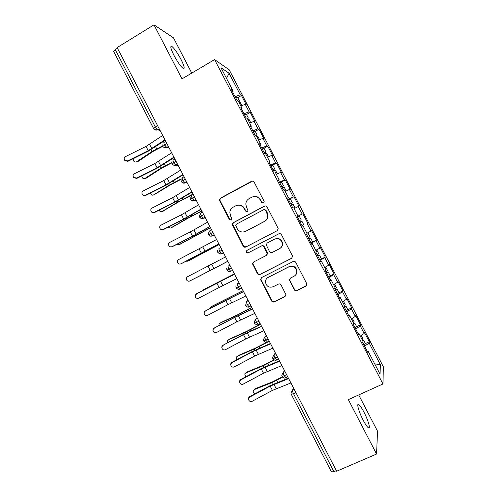 <?xml version="1.0" encoding="UTF-8"?>
<svg xmlns="http://www.w3.org/2000/svg" width="497" height="497" viewBox="0 0 497 497"><rect width="100%" height="100%" fill="white"/><g stroke="black" fill="none" stroke-linecap="round" stroke-linejoin="round"><path stroke-width="0.75" d="M263.41 202.969L264.149 201.658L263.988 201.068L254.172 182.144C253.507 181.119 252.613 180.84 251.501 181.306L220.482 198.135L219.481 199.577L219.693 200.819L229.384 219.525L231.223 220.115L231.937 219.022L230.527 215.822L229.825 212.188C230.105 209.982 231.192 208.33 233.087 207.243L235.659 205.857C239.175 204.404 241.996 205.304 244.114 208.56L245.375 210.995L247.226 211.592L247.953 210.393L246.531 207.268L245.804 204.043C245.965 201.633 247.077 199.825 249.134 198.62L251.743 197.222C255.296 195.756 258.136 196.657 260.266 199.924L261.54 202.372L263.41 202.969M363.978 412.187C361.81 408.062 360.077 405.521 358.784 404.564C356.274 402.651 358.815 411.92 363.152 420.151C365.338 424.301 367.072 426.842 368.345 427.774C370.899 429.644 368.184 420.145 363.978 412.187M181.038 59.485C177.485 52.893 174.441 48.551 171.894 46.463C169.931 45.631 170.614 48.588 173.944 55.335C177.547 62.001 180.591 66.343 183.089 68.362C185.039 69.133 184.356 66.176 181.038 59.485M294.261 289.701C294.932 290.726 295.827 291.025 296.951 290.602L305.891 286.154L306.941 284.079L295.821 262.435C295.156 261.403 294.255 261.111 293.131 261.546L261.639 277.531L260.596 279.295L271.611 300.983C272.269 301.996 273.151 302.294 274.263 301.878L284.905 296.585L285.955 294.671L281.097 284.998C280.438 283.973 279.55 283.675 278.432 284.104L273.157 286.757C268.976 287.956 266.411 286.402 265.46 282.097C265.466 279.941 266.398 278.345 268.256 277.301L288.993 266.796C292.919 265.553 295.504 266.914 296.74 270.89C296.957 273.313 296.019 275.121 293.932 276.313L290.447 278.065L289.397 280.028L294.261 289.701L294.522 289.397C295.187 290.422 296.082 290.72 297.2 290.298L306.668 285.452M191.761 73.084L173.472 37.822L153.989 24.85L117.137 47.575L336.643 471.237L376.571 454.047L377.534 431.203L358.716 394.935M153.989 24.85L181.995 78.861L214.586 59.584L382.951 383.97L348.347 399.631L376.571 454.047M277.133 230.72L278.19 228.763L277.972 228.017L267.063 206.994C266.392 205.969 265.504 205.683 264.385 206.143L233.217 222.706L232.198 224.271L243.195 246.164C243.853 247.177 244.729 247.463 245.829 247.028L277.133 230.72M281.439 234.702L292.354 255.744L292.565 256.402L291.509 258.428L260.043 274.443C258.937 274.872 258.055 274.58 257.396 273.561L252.557 263.727L253.594 262.012L266.249 255.508L267.299 253.669L263.994 246.903C263.329 245.885 262.447 245.593 261.335 246.034L248.189 252.849C247.052 253.172 246.388 252.737 246.189 251.55L246.91 250.382L278.755 233.838C279.873 233.391 280.774 233.677 281.439 234.702M214.586 59.584L229.185 69.773L383.38 366.811L382.951 383.97M226.52 78.389L229.08 73.227L221.01 67.766L232.782 90.454L231.459 89.684L236.696 99.779L237.976 100.462L242.058 108.327L240.815 107.712L246.052 117.808L247.257 118.342L251.339 126.207L250.171 125.741L255.415 135.843L256.539 136.221L260.621 144.093L259.533 143.782L264.777 153.884L265.82 154.113L269.908 161.985L268.902 161.823L274.145 171.931L275.114 172.005L279.202 179.883L278.27 179.877L283.52 189.984L284.402 189.91L288.49 197.787L287.639 197.93L292.888 208.044L293.696 207.814L297.79 215.698L297.02 215.996L302.269 226.116L302.996 225.731L307.09 233.615L306.394 234.068L311.65 244.189L312.296 243.648L316.39 251.538L315.781 252.141L321.037 262.267L321.602 261.577L325.697 269.467L325.162 270.225L330.424 280.351L330.909 279.507L335.009 287.403L334.556 288.316L339.811 298.448L340.221 297.448L344.322 305.344L343.949 306.413L349.205 316.546L349.54 315.396L353.634 323.292L353.342 324.516L358.604 334.655L358.853 333.344L362.959 341.246L362.742 342.619L368.004 352.764L368.178 351.304L367.345 351.485M229.08 73.227L240.287 94.815L235.087 96.673M237.746 97.642L241.467 95.505L240.287 94.815M241.467 95.505L246.375 104.954L245.232 104.339L249.115 111.825L243.959 113.776M246.493 114.49L250.227 112.378L249.115 111.825M250.227 112.378L255.135 121.827L254.066 121.355L257.949 128.841L252.836 130.879M255.234 131.351L258.993 129.257L257.949 128.841M258.993 129.257L263.901 138.713L262.901 138.371L266.783 145.863L261.714 147.982M263.845 148.299L267.753 146.143L266.783 145.863M267.753 146.143L272.667 155.598L271.735 155.393L275.624 162.886L270.598 165.097M271.983 165.501L276.525 163.028L275.624 162.886M276.525 163.028L281.432 172.49L280.575 172.428L284.464 179.92L279.488 182.219M279.817 182.865L285.297 179.926L284.464 179.92M285.297 179.926L290.205 189.388L289.416 189.463L293.311 196.955L288.378 199.347M288.577 199.732L293.311 196.955M294.069 196.824L298.983 206.292L298.262 206.503L302.157 214.002L297.268 216.481M297.336 216.611L302.157 214.002M302.847 213.735L307.761 223.203L307.115 223.551L311.01 231.049L306.891 233.23M311.004 242.946L316.539 240.119L311.625 230.645L311.01 231.049M316.539 240.119L315.968 240.604L319.863 248.109L315.781 250.364M319.776 259.838L325.324 257.042L320.41 247.568L319.863 248.109M325.324 257.042L324.821 257.657L328.716 265.168L324.678 267.498M328.592 276.711L334.114 273.971L329.194 264.491L328.716 265.168M334.114 273.971L333.68 274.723L337.575 282.234L333.574 284.638M338.687 292.969L342.905 290.907L337.979 281.42L337.575 282.234M342.905 290.907L342.539 291.795L346.44 299.306L342.476 301.791M347.776 309.737L351.696 307.842L346.769 298.355L346.44 299.306M351.696 307.842L351.404 308.867L355.305 316.384L351.379 318.944M353.392 324.311L354.765 323.081L356.622 326.659L360.493 324.789L355.566 315.297L355.305 316.384M360.493 324.789L360.269 325.951L364.171 333.468L360.288 336.102M365.394 343.564L369.29 341.737L364.363 332.244L364.171 333.468M369.29 341.737L369.141 343.036L380.41 364.748L380.019 374.123L368.178 351.304M358.853 333.344L358.033 333.555M369.141 343.036L364.593 346.185M374.67 363.816L380.41 364.748M349.54 315.396L348.732 315.632M360.269 325.951L355.678 329.008M340.221 297.448L339.432 297.715M351.404 308.867L346.763 311.836M330.909 279.507L330.132 279.805M342.539 291.795L337.854 294.678M321.602 261.577L320.845 261.894M333.68 274.723L328.946 277.519M312.296 243.648L311.551 243.996M324.821 257.657L320.043 260.366M302.996 225.731L302.263 226.104M315.968 240.604L311.147 243.213M297.79 215.698L297.063 216.089M307.115 223.551L307.761 223.203M288.49 197.787L287.782 198.21M298.262 206.503L294.094 208.572M279.202 179.883L278.506 180.33M289.416 189.463L285.21 191.457M269.908 161.985L269.231 162.463M280.575 172.428L276.326 174.348M260.621 144.093L259.962 144.596M271.735 155.393L267.448 157.245M251.339 126.207L250.693 126.741M262.901 138.371L258.57 140.142M242.058 108.327L241.424 108.893M254.066 121.355L249.699 123.051M117.454 48.19L115.223 49.57L155.344 127.015L157.611 125.698M153.616 128.561L113.676 51.471L115.223 49.57M232.782 90.454L232.161 91.044M245.232 104.339L240.834 105.96M336.332 470.64L333.916 471.678L331.474 471.877L291.254 394.251M165.942 146.87L167.551 147.112M166.849 143.534L162.83 146.354M174.863 164.277L177.28 164.464M176.05 161.283L171.981 164.016C176.118 167.011 174.863 164.706 175.795 165.153L178.162 165.364M185.251 179.038L181.132 181.685C185.48 184.673 183.784 182.399 184.927 182.821L187.226 182.853M194.451 196.8L190.295 199.365C194.482 202.285 192.892 200.136 194.066 200.502L196.29 200.347M203.658 214.567L199.452 217.046L199.285 214.946M212.865 232.341L208.616 234.733L208.411 232.776M222.078 250.121L217.785 252.426L217.556 250.587M231.298 267.908L226.955 270.132L226.7 268.399M240.517 285.7L236.125 287.838L235.864 286.197M249.736 303.499L245.307 305.556L245.027 303.99M258.962 321.31L254.483 323.274L254.197 321.783L255.762 319.236L257.452 318.403M268.194 339.122L263.665 340.998L263.373 339.569L264.944 336.96L266.647 336.134M277.425 356.939L272.853 358.728L272.555 357.355L274.133 354.69L275.835 353.876M286.657 374.763L282.041 376.471L281.743 375.148L283.321 372.433L285.029 371.626M263.18 203.062L261.888 202.316L260.621 199.875C259.148 197.365 256.98 196.24 254.129 196.508M237.771 205.18C240.71 204.776 242.958 205.882 244.505 208.485L245.767 210.914L247.077 211.66M252.613 181.082L220.941 198.086L219.941 199.527L220.152 200.763L229.819 219.419L231.136 220.159M265.081 205.926L233.646 222.594L232.627 224.153L243.592 245.984L245.972 246.953M265.628 210.25L263.752 209.653L236.386 224.172L235.665 225.29L237.15 228.601C239.25 231.844 242.064 232.758 245.58 231.341L264.323 221.476C266.597 220.146 267.721 218.14 267.684 215.462L265.628 210.25L265.963 210.169L264.261 209.504M244.978 231.614L245.58 231.341M265.963 210.169L268.02 215.363C268.051 218.034 266.932 220.034 264.665 221.364L245.972 231.204M253.681 261.969L252.93 263.503L253.153 264.435L257.757 273.307C258.409 274.319 259.291 274.617 260.391 274.189L291.981 258.092M266.585 255.303L267.628 253.47L264.336 246.723C263.671 245.704 262.789 245.412 261.683 245.853L261.335 246.034M278.923 233.758L247.295 250.19L246.574 251.358C246.76 252.519 247.413 252.954 248.531 252.675M279.494 248.693C281.501 247.531 282.439 245.779 282.308 243.437C281.159 239.318 278.575 237.901 274.555 239.175L267.256 242.965L266.206 244.797L269.511 251.581C270.175 252.6 271.064 252.892 272.176 252.457L279.494 248.693M280.022 248.376C281.874 247.189 282.731 245.487 282.6 243.263C281.457 239.156 278.879 237.74 274.872 239.014L274.555 239.175M290.093 278.295L289.881 280.451L294.522 289.397M295.435 275.176C296.678 273.928 297.2 272.418 296.995 270.641C295.758 266.678 293.187 265.317 289.266 266.554L288.993 266.796M267.529 277.748L289.266 266.554M261.528 277.593L260.944 279.022L261.173 279.904L271.927 300.654C272.586 301.667 273.468 301.965 274.574 301.549L285.613 295.982M237.69 97.53L235.69 97.834M238.324 101.127L239.517 101.046L238.796 102.04M239.026 102.488L240.237 102.438M162.979 143.503L162.811 146.311L153.287 151.305L137.712 161.655L136.557 161.898M133.587 158.506C133.171 161.171 134.084 162.32 136.333 161.941L151.927 151.56L162.643 145.888M162.681 135.482L146.031 146.404L125.505 156.617C124.045 157.624 123.809 158.866 124.79 160.338L127.723 160.898L127.946 161.314L125.027 160.755L124.617 160.121M164.929 139.819L148.243 150.672L127.723 160.898M127.946 161.314L148.398 151.125L165.19 140.322M246.481 114.459L244.518 114.85M246.934 118.199L248.307 117.982L247.556 118.913M247.854 119.485L249.028 119.373M171.682 162.941L161.947 168.029L146.242 178.131L145.242 178.38M141.887 175.832C142.086 178.1 143.086 178.976 144.888 178.466L160.618 168.34L171.689 162.5M255.272 131.401L253.352 131.867M255.203 135.439L257.104 134.929L255.974 136.029M256.676 136.489L257.806 136.29L259.596 139.725M181.051 179.33L170.614 184.766L153.933 194.855M150.442 193.047C150.97 194.874 151.976 195.52 153.443 194.992L169.309 185.12L181.256 178.858M259.366 139.819L258.533 140.061M264.069 148.348L262.186 148.889M264.044 152.461L265.901 151.883L264.385 153.126M264.746 153.828L266.622 153.262M268.461 156.803L267.361 157.077M193.171 194.327L179.287 201.502L162.631 211.324M159.152 210.181C159.86 211.579 160.811 212.026 162.003 211.529L178.007 201.906L193.047 194.091M272.865 165.302L271.027 165.917M272.878 169.489L274.704 168.843L273.145 169.999M273.586 170.856L275.419 170.216M277.034 174.025L276.195 174.093M201.844 211.063L187.959 218.245L171.341 227.781M167.998 227.266L170.564 228.067L186.704 218.699L201.751 210.89M171.664 152.809L154.884 163.488L134.37 173.751C132.954 174.72 132.693 175.932 133.594 177.398L136.588 178.032L136.787 178.392L133.799 177.758L133.476 177.236M173.907 157.145L157.095 167.762L136.588 178.032M136.787 178.392L157.22 168.154L174.13 157.58M180.641 170.142L163.73 180.579L143.242 190.885C141.85 191.83 141.577 193.029 142.415 194.482C143.266 195.433 144.285 195.663 145.459 195.172L145.627 195.47C144.453 195.961 143.44 195.731 142.596 194.781L142.341 194.37M182.89 174.478L165.942 184.853L145.459 195.172M145.627 195.47L166.041 185.188L183.076 174.845M189.624 187.481L172.583 197.676L152.119 208.032C150.746 208.957 150.461 210.144 151.262 211.585C152.107 212.573 153.132 212.815 154.337 212.318L154.474 212.554C153.275 213.051 152.25 212.809 151.405 211.828L151.212 211.517M191.873 191.817L174.801 201.95L154.337 212.318M154.474 212.554L174.863 202.223L192.022 192.115M198.614 204.826L181.442 214.772L160.997 225.178C159.636 226.092 159.344 227.266 160.115 228.707C160.96 229.72 161.991 229.974 163.215 229.465L163.32 229.645C162.103 230.154 161.071 229.9 160.233 228.887L160.096 228.682M200.856 209.169L183.654 219.053L163.215 229.465M163.32 229.645L183.691 219.27L200.974 209.386M281.724 186.524L283.514 185.803L281.662 182.244L279.867 182.952M283.514 185.803L281.905 186.878M282.426 187.891L284.222 187.176M285.16 191.364L286.067 190.724L285.029 191.115M210.517 227.806L180.044 244.232M176.988 244.275L179.131 244.611L210.455 227.688M207.603 222.178L190.301 231.882L169.875 242.331C168.533 243.238 168.234 244.406 168.98 245.841C169.819 246.872 170.862 247.133 172.099 246.624L172.167 246.742C170.937 247.257 169.899 246.997 169.061 245.965L168.98 245.841M209.852 226.52L192.519 236.162L172.099 246.624M172.167 246.742L192.519 236.317L209.927 226.669M290.565 203.565L292.317 202.776L290.472 199.21L288.707 199.987M292.317 202.776L290.67 203.764M291.273 204.932L293.025 204.13L294.876 207.696L293.87 208.144M293.932 208.268L294.876 207.696M219.196 244.555L188.754 260.676M186.164 261.198L187.698 261.161L219.165 244.493M216.593 239.535L178.758 259.496C177.423 260.391 177.118 261.552 177.851 262.981C178.69 264.037 179.734 264.305 180.983 263.783L181.02 263.845C179.864 264.342 178.858 264.124 178.013 263.199M218.842 243.878L180.983 263.783M181.02 263.845L218.885 243.959M299.418 220.612L301.132 219.749L299.281 216.183L297.554 217.034M301.132 219.749L299.436 220.656M300.12 221.979L301.834 221.109L303.686 224.675M195.824 277.873L227.874 261.304L196.272 277.717M303.661 224.687L301.983 225.557M225.588 256.899L187.642 276.661C186.319 277.556 186.015 278.711 186.723 280.134C187.562 281.203 188.612 281.476 189.866 280.954L188.493 281.215M189.879 280.954L227.843 261.248L189.866 280.954M306.897 233.739L306.407 234.087M308.264 237.665L309.948 236.734L308.097 233.168M308.972 239.032L310.65 238.088L308.91 238.908M310.65 238.088L312.501 241.66L310.83 242.611M203.795 289.54L201.919 290.981M234.385 273.878L203.894 289.484M202.701 290.142L234.404 273.915M196.532 293.833C195.215 294.721 194.911 295.877 195.607 297.299C196.439 298.38 197.489 298.654 198.757 298.125L219.115 287.521L216.897 283.24L196.52 293.789L234.565 274.22M195.24 296.311L196.52 293.789M234.59 274.269L216.897 283.24M236.839 278.612L219.115 287.521M315.881 250.556L316.912 250.153L315.98 250.743M317.117 254.725L318.763 253.718L316.912 250.153M317.825 256.092L319.465 255.079L317.682 255.812M321.317 258.633L319.689 259.676M212.2 306.152L210.517 307.481L210.312 308.333M243.076 290.646L212.449 306.003M211.281 306.705L243.12 290.739M205.429 311.01C204.118 311.899 203.807 313.048 204.491 314.471C205.323 315.558 206.379 315.837 207.647 315.309L227.993 304.655L225.768 300.368L205.385 310.911L243.53 291.528M204.23 313.905C203.869 312.625 204.255 311.625 205.385 310.911M243.592 291.646L225.768 300.368M245.841 295.988L227.993 304.655M324.839 267.405L325.728 267.144L324.827 267.796M325.976 271.791L327.585 270.71L325.728 267.144M326.684 273.157L328.287 272.07L326.461 272.716M330.132 275.624L328.548 276.742M220.612 322.783L219.059 324.1L218.947 325.56M251.762 307.413L237.877 314.626L221.003 322.522M219.86 323.28L236.771 315.365L251.842 307.562M214.319 328.194C213.02 329.082 212.704 330.232 213.381 331.648C214.213 332.748 215.269 333.027 216.543 332.493L236.864 321.789L234.646 317.508L214.25 328.032L234.503 317.384L252.501 308.836M213.157 331.182C212.697 329.853 213.064 328.803 214.25 328.032M252.6 309.022L234.646 317.508M254.849 313.371L236.864 321.789M334.475 284.098L333.68 284.849M334.835 288.856L336.407 287.707L334.549 284.141M335.543 290.223L337.109 289.068L335.239 289.633M338.954 292.615L337.407 293.808M229.042 339.426L227.607 340.718L227.744 342.719M260.453 324.187L246.568 331.406L229.558 339.053M228.44 339.855L245.487 332.195L260.565 324.398M223.221 345.384C221.923 346.272 221.606 347.415 222.277 348.832C223.11 349.944 224.166 350.223 225.445 349.683L245.742 338.935L243.524 334.649L223.116 345.166L243.35 334.469L261.472 326.15M222.066 348.403C221.55 347.049 221.898 345.968 223.116 345.166M261.608 326.411L243.524 334.649M263.857 330.76L245.742 338.935M344.228 305.605L345.216 304.686M344.409 307.301L345.937 306.071L344.023 306.556M347.776 309.619L346.272 310.886M237.485 356.082L236.162 357.343L236.678 359.809M343.346 301.244L342.539 301.909M266.349 342.458L255.265 348.192L238.119 355.585M237.026 356.436L254.203 349.037L268.218 341.799M232.124 362.58C230.832 363.462 230.515 364.612 231.173 366.022C232.006 367.14 233.062 367.426 234.348 366.879L254.626 356.088L252.408 351.795L232.124 362.58L231.987 362.301L252.203 351.553L270.443 343.47M230.975 365.606C230.409 364.233 230.745 363.133 231.987 362.301M270.616 343.806L252.408 351.795M272.872 348.155L254.626 356.088M353.255 322.559L354.044 321.689M354.765 323.081L353.584 323.199M356.622 326.659L355.138 327.97M245.947 372.744L244.717 373.968L245.748 376.832M351.82 318.652L351.398 318.975M273.953 359.84L263.963 364.984L246.68 372.129M245.611 373.023L262.925 365.879L274.363 360.033M241.026 379.783C239.74 380.665 239.424 381.814 240.076 383.224C240.902 384.349 241.964 384.635 243.25 384.088L263.509 373.241L261.292 368.954L241.026 379.783L240.859 379.447L261.055 368.65L279.42 360.797M239.877 382.808C239.274 381.416 239.604 380.298 240.859 379.447M279.631 361.201L261.292 368.954M281.886 365.556L263.509 373.241M362.12 339.637L362.872 338.699M362.829 341.004L363.599 340.097L362.381 340.147M365.432 343.638L364.009 345.061M254.421 389.424L253.284 390.592C253.004 392.015 253.576 393.071 255.004 393.761M282.284 376.844L272.66 381.783L255.247 388.673M254.203 389.617L271.654 382.721L282.582 377.173M249.935 396.991C248.649 397.873 248.332 399.023 248.985 400.433C249.811 401.557 250.867 401.849 252.159 401.296L272.399 390.4L270.175 386.113L249.935 396.991L249.736 396.594L269.908 385.753L288.403 378.13M248.78 400.004C248.146 398.6 248.463 397.463 249.736 396.594M288.651 378.608L270.175 386.113M290.907 382.963L272.399 390.4M159.245 128.853L157.543 129.835C155.872 130.469 154.573 130.059 153.635 128.605L155.344 127.015L157.543 129.835L160.053 130.407M295.895 392.599L293.51 393.699L333.916 471.678M293.51 387.989L292.516 390.176C292.366 390.853 292.696 392.027 293.51 393.699L291.236 394.214L290.931 392.934L292.516 390.176L294.23 389.381M159.288 128.934L157.661 129.879L154.648 129.711M168.396 146.503L166.663 147.491L164.575 144.832C163.799 143.229 163.643 142.397 164.109 142.328L165.743 141.39M168.446 146.603L166.806 147.541L169.11 147.882M177.547 164.172L175.795 165.153L173.764 162.569C172.981 160.96 172.813 160.102 173.26 159.991L174.901 159.065M177.603 164.277L175.957 165.203L173.055 165.091M186.704 181.84L184.927 182.821L182.958 180.312C182.169 178.696 181.989 177.814 182.411 177.659L184.058 176.746M186.76 181.958L185.114 182.871L182.275 182.797M195.861 199.521L194.066 200.502L192.153 198.054C191.364 196.439 191.171 195.532 191.569 195.333L193.221 194.426M195.93 199.645L194.271 200.552L191.513 200.508M205.025 217.214L203.211 218.189L201.353 215.81C200.558 214.188 200.353 213.256 200.732 213.014L202.391 212.12M205.093 217.338L203.435 218.233L205.354 217.841M214.195 234.907L212.356 235.882L210.554 233.571C209.759 231.944 209.541 230.987 209.896 230.701L211.56 229.819M214.263 235.038L212.598 235.926L214.424 235.348M223.37 252.613L221.507 253.588L219.755 251.339C218.96 249.705 218.73 248.724 219.065 248.401L220.73 247.525M223.439 252.743L221.768 253.619L223.495 252.861M229.894 265.212L228.235 266.1L229.906 265.23M232.615 270.455L230.664 271.3C228.875 271.287 229.943 272.679 226.955 270.132M238.976 282.731L237.404 283.806L239.088 282.948M241.797 288.173L239.827 289.018C238.908 289.745 237.672 289.353 236.131 287.844M248.059 300.263L246.587 301.517L248.27 300.673M250.979 305.903L248.991 306.748C248.425 307.562 247.202 307.171 245.307 305.562M257.142 317.794L255.762 319.236C255.52 319.739 255.8 320.813 256.607 322.466L258.471 324.466M266.23 335.332L264.944 336.96C264.727 337.506 265.019 338.606 265.827 340.265L267.659 342.191M275.319 352.882L274.133 354.69C273.934 355.28 274.245 356.411 275.052 358.07L276.841 359.927M284.414 370.433L283.321 372.433C283.147 373.061 283.47 374.216 284.284 375.881L286.036 377.664M163.848 147.398L166.663 147.491L165.638 147.783C166.073 148.112 163.122 147.435 162.83 146.348M199.558 217.046C200.558 218.5 201.85 218.897 203.435 218.233L202.236 218.456C202.528 219.028 201.596 218.556 199.452 217.046M210.026 235.963L212.356 235.882L211.349 236.15C211.001 235.827 211.337 237.131 208.616 234.733M228.235 266.1C227.924 266.467 228.166 267.473 228.962 269.113L230.664 271.3L232.546 270.331M217.785 252.426C221.544 255.303 219.786 253.346 221.507 253.588L221.768 253.619M237.404 283.806C237.119 284.216 237.373 285.247 238.175 286.893L239.827 289.018L241.735 288.055M246.587 301.517C246.319 301.977 246.587 303.027 247.388 304.68L248.991 306.748L250.917 305.785M260.621 199.875L260.266 199.924M245.767 210.914L245.375 210.995M244.505 208.485L244.114 208.56M229.819 219.419L229.384 219.525M220.152 200.763L219.693 200.819M220.941 198.086L220.482 198.135M251.88 181.306L251.501 181.306M261.888 202.316L261.54 202.372M243.592 245.984L243.195 246.164M232.844 225.253L232.422 225.377M233.646 222.594L233.217 222.706M264.727 206.069L264.385 206.143M264.665 221.364L264.323 221.476M267.299 212.741L266.964 212.834M260.391 274.189L260.043 274.443M257.757 273.307L257.396 273.561M253.153 264.435L252.787 264.665M267.405 252.638L267.069 252.836M264.336 246.723L263.994 246.903M247.295 250.19L246.91 250.382M268.585 277.034L268.256 277.301M285.191 296.268L284.905 296.585M274.574 301.549L274.263 301.878M271.927 300.654L271.611 300.983M261.173 279.904L260.826 280.171M136.333 161.941L137.712 161.655M150.989 149.74L151.927 151.56M155.629 146.739L156.717 148.827M151.833 148.615L149.616 144.335M148.243 150.672L146.031 146.404M144.888 178.466L146.242 178.131M159.804 166.775L160.618 168.34M164.488 163.836L165.42 165.631M153.443 194.992L154.778 194.613M168.632 183.809L169.309 185.12M173.347 180.939L174.124 182.442M162.003 211.529L163.314 211.101M177.46 200.85L178.007 201.906M182.206 198.048L182.834 199.26M170.564 228.067L171.85 227.595M186.288 217.903L186.704 218.699M191.072 215.164L191.55 216.077M160.693 165.718L158.475 161.444M157.095 167.762L154.884 163.488M169.558 182.834L167.34 178.553M165.942 184.853L163.73 180.579M178.423 199.956L176.205 195.675M174.801 201.95L172.583 197.676M187.294 217.077L185.077 212.797M183.654 219.053L181.442 214.772M179.131 244.611L180.392 244.089M195.122 234.957L195.402 235.497M199.943 232.279L200.26 232.9M196.166 234.211L193.948 229.925M192.519 236.162L190.301 231.882M187.698 261.161L188.935 260.59M208.815 249.407L208.982 249.736M205.044 251.345L202.819 247.059M201.378 253.277L199.167 248.997M213.921 268.486L211.703 264.205M210.25 270.393L208.032 266.112M222.805 285.638L220.581 281.352M228.055 298.542L228.272 298.964M232.975 296.05L233.223 296.535M231.689 302.791L229.465 298.504M236.771 315.365L237.119 316.042M241.704 312.905L242.107 313.682M240.573 319.95L238.355 315.663M245.487 332.195L245.972 333.133M250.432 329.759L250.991 330.834M249.463 337.115L247.245 332.822M254.203 349.037L254.824 350.223M259.167 346.626L259.875 347.993M258.359 354.286L256.135 349.994M262.925 365.879L263.677 367.326M267.908 363.493L268.771 365.158M267.256 371.464L265.031 367.171M271.654 382.721L272.536 384.429M276.649 380.373L277.661 382.33M276.158 388.648L273.934 384.355M357.815 404.999L358.784 404.564M170.769 47.14L171.894 46.463M172.018 161.388L171.962 163.985M181.082 179.255L181.119 181.66M190.177 197.11L190.283 199.34M260.111 323.528L258.167 324.485C257.545 325.286 256.322 324.883 254.489 323.286M269.306 341.277L267.343 342.228C266.684 343.017 265.46 342.607 263.671 341.004M278.506 359.033L276.518 359.983C275.829 360.754 274.611 360.344 272.865 358.753M287.713 376.801L285.707 377.739C284.992 378.503 283.775 378.087 282.06 376.502M219.941 199.527L219.481 199.577M232.627 224.153L232.198 224.271M268.02 215.363L267.684 215.462M252.93 263.503L252.557 263.727M267.628 253.47L267.299 253.669M246.574 251.358L246.189 251.55M260.944 279.022L260.596 279.295M237.665 97.487L239.517 101.046M240.219 102.401L241.871 105.581M124.79 160.338L125.027 160.755M246.462 114.428L248.307 117.982M249.009 119.342L250.73 122.647M255.259 131.37L257.104 134.929M264.056 148.323L265.901 151.883M266.609 153.238L268.455 156.803M272.859 165.277L274.704 168.843M275.413 170.198L277.258 173.757M133.594 177.398L133.799 177.758M284.216 187.164L286.067 190.724M319.465 255.079L321.317 258.645M328.287 272.07L330.138 275.642M337.109 289.068L338.966 292.64M343.408 301.201L345.229 304.711M345.937 306.071L347.794 309.643M352.305 318.341L354.063 321.721M361.201 335.481L362.891 338.737M363.599 340.097L365.457 343.675"/></g></svg>
